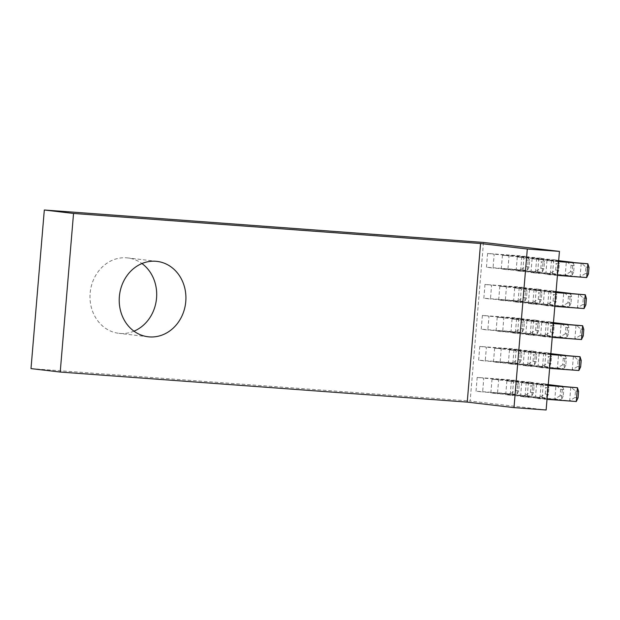 <?xml version="1.0" encoding="UTF-8"?>
<svg xmlns="http://www.w3.org/2000/svg" width="620" height="620" viewBox="0 0 620 620"><rect width="100%" height="100%" fill="white"/><g stroke="black" fill="none" stroke-linecap="round" stroke-linejoin="round"><path stroke-width="0.46" stroke-dasharray="3.1 2.33" d="M133.974 331.173A37.959 33.286 -83.3 0 1 118.908 333.335A37.959 33.286 -83.3 0 1 90.14 293.183A37.959 33.286 -83.3 0 1 127.79 257.935A37.959 33.286 -83.3 0 1 141.941 263.539M544.368 291.447L550.971 292.221L549.808 306.009L543.205 305.234L544.368 291.447L556.008 292.307M539.16 353.423L545.763 354.198L544.608 367.986L538.005 367.203L539.16 353.423L550.808 354.276M532.123 258.711L538.726 259.486L537.571 273.273L530.968 272.498L532.123 258.711L558.667 260.671M526.923 320.687L533.525 321.462L532.363 335.25L525.76 334.467L526.923 320.687L553.458 322.64M521.714 382.656L528.317 383.439L527.163 397.219L520.56 396.444L521.714 382.656L548.258 384.617M514.678 287.944L521.281 288.726L520.126 302.513L513.523 301.731L514.678 287.944L548.956 290.478L547.793 304.265L513.523 301.731M509.477 349.92L516.08 350.703L514.918 364.483L508.315 363.708L509.477 349.92L543.748 352.454L542.593 366.234L508.315 363.708M502.44 255.208L509.043 255.99L507.881 269.778L501.278 268.995L502.44 255.208L536.711 257.742L535.556 271.529L501.278 268.995M497.232 317.184L503.835 317.959L502.68 331.747L496.078 330.971L497.232 317.184L531.511 319.719L530.348 333.498L496.078 330.971M492.032 379.161L498.635 379.936L497.473 393.723L490.87 392.94L492.032 379.161L526.303 381.688L525.148 395.475L490.87 392.94M484.987 284.448L491.598 285.223L490.436 299.01L483.832 298.236L484.987 284.448L519.265 286.983L518.111 300.762L483.832 298.236M479.787 346.425L486.39 347.2L485.235 360.987L478.632 360.204L479.787 346.425L514.065 348.952L512.903 362.739L478.632 360.204M483.476 242.443L470.154 401.039L546.127 409.99M477.183 377.41L483.786 378.185L482.631 391.972L476.028 391.197L477.183 377.41L511.461 379.944L510.307 393.723L476.028 391.197M482.391 315.433L488.994 316.216L487.832 330.003L481.229 329.22L482.391 315.433L516.662 317.967L515.507 331.754L481.229 329.22M487.591 253.464L494.194 254.239L493.039 268.026L486.436 267.251L487.591 253.464L521.87 255.99L520.715 269.778L486.436 267.251M494.628 348.169L501.231 348.952L500.077 362.739L493.474 361.956L494.628 348.169L528.907 350.703L527.752 364.49L493.474 361.956M499.836 286.2L506.439 286.975L505.285 300.762L498.674 299.987L499.836 286.2L534.107 288.726L532.952 302.513L498.674 299.987M506.873 380.905L513.476 381.688L512.322 395.475L505.719 394.692L506.873 380.905L541.152 383.439L539.989 397.226L505.719 394.692M512.073 318.936L518.677 319.711L517.522 333.498L510.919 332.723L512.073 318.936L546.352 321.462L545.197 335.25L510.919 332.723M517.282 256.959L523.885 257.742L522.73 271.521L516.127 270.746L517.282 256.959L551.56 259.493L550.397 273.281L516.127 270.746M524.318 351.672L530.921 352.447L529.767 366.234L523.164 365.459L524.318 351.672L550.862 353.632M529.519 289.695L536.13 290.478L534.967 304.257L528.364 303.482L529.519 289.695L556.062 291.656M536.564 384.408L543.167 385.183L542.004 398.97L535.401 398.195L536.564 384.408L548.204 385.268M541.764 322.431L548.367 323.214L547.212 336.993L540.609 336.218L541.764 322.431L553.404 323.291M546.972 260.462L553.575 261.237L552.412 275.024L545.809 274.242L546.972 260.462L558.612 261.322M31 368.606L470.154 401.039M515.577 390.507L516.119 384.044L519.219 384.408L518.677 390.871L515.577 390.507L510.307 393.723L516.909 394.506L518.064 380.719L483.786 378.185M519.219 384.408L518.064 380.719L511.461 379.944L516.119 384.044M518.677 390.871L516.909 394.506L482.631 391.972M518.181 359.522L518.723 353.059L521.815 353.423L521.273 359.887L518.181 359.522L512.903 362.739L519.506 363.514L520.668 349.734L486.39 347.2M521.815 353.423L520.668 349.734L514.065 348.952L518.723 353.059M521.273 359.887L519.506 363.514L485.235 360.987M520.784 328.538L521.327 322.067L524.419 322.439L523.877 328.902L520.784 328.538L515.507 331.754L522.11 332.529L523.264 318.742L488.994 316.216M524.419 322.439L523.264 318.742L516.662 317.967L521.327 322.067M523.877 328.902L522.11 332.529L487.832 330.003M523.381 297.546L523.923 291.082L527.023 291.447L526.481 297.918L523.381 297.546L518.111 300.762L524.714 301.545L525.869 287.757L491.598 285.223M527.023 291.447L525.869 287.757L519.265 286.983L523.923 291.082M526.481 297.918L524.714 301.545L490.436 299.01M525.985 266.561L526.527 260.098L529.627 260.462L529.085 266.925L525.985 266.561L520.715 269.778L527.318 270.56L528.472 256.773L494.194 254.239M529.627 260.462L528.472 256.773L521.87 255.99L526.527 260.098M529.085 266.925L527.318 270.56L493.039 268.026M530.418 392.259L530.96 385.795L534.06 386.159L533.518 392.623L530.418 392.259L525.148 395.475L531.751 396.25L532.906 382.47L498.635 379.936M534.06 386.159L532.906 382.47L526.303 381.688L530.96 385.795M533.518 392.623L531.751 396.25L497.473 393.723M533.022 361.274L533.564 354.81L536.664 355.175L536.122 361.638L533.022 361.274L527.752 364.49L534.355 365.265L535.51 351.478L501.231 348.952M536.664 355.175L535.51 351.478L528.907 350.703L533.564 354.81M536.122 361.638L534.355 365.265L500.077 362.739M535.626 330.282L536.168 323.818L539.268 324.183L538.718 330.654L535.626 330.282L530.348 333.498L536.951 334.281L538.114 320.494L503.835 317.959M539.268 324.183L538.114 320.494L531.511 319.719L536.168 323.818M538.718 330.654L536.951 334.281L502.68 331.747M538.23 299.297L538.772 292.834L541.865 293.198L541.322 299.662L538.23 299.297L532.952 302.513L539.555 303.296L540.718 289.509L506.439 286.975M541.865 293.198L540.718 289.509L534.107 288.726L538.772 292.834M541.322 299.662L539.555 303.296L505.285 300.762M540.826 268.313L541.369 261.849L544.468 262.214L543.926 268.677L540.826 268.313L535.556 271.529L542.159 272.304L543.314 258.517L509.043 255.99M544.468 262.214L543.314 258.517L536.711 257.742L541.369 261.849M543.926 268.677L542.159 272.304L507.881 269.778M545.267 394.01L545.809 387.547L548.902 387.911L548.359 394.374L545.267 394.01L539.989 397.226L546.592 398.001L547.755 384.214L513.476 381.688M548.902 387.911L547.755 384.214L541.152 383.439L545.809 387.547M548.359 394.374L546.592 398.001L512.322 395.475M547.863 363.026L548.406 356.554L551.505 356.919L550.963 363.39L547.863 363.026L542.593 366.234L549.196 367.017L550.351 353.229L516.08 350.703M551.505 356.919L550.351 353.229L543.748 352.454L548.406 356.554M550.963 363.39L549.196 367.017L514.918 364.483M550.467 332.033L551.01 325.57L554.11 325.934L553.567 332.397L550.467 332.033L545.197 335.25L551.8 336.032L552.955 322.245L518.677 319.711M554.11 325.934L552.955 322.245L546.352 321.462L551.01 325.57M553.567 332.397L551.8 336.032L517.522 333.498M553.071 301.049L553.614 294.585L556.714 294.95L556.171 301.413L553.071 301.049L547.793 304.265L554.404 305.04L555.559 291.26L521.281 288.726M556.714 294.95L555.559 291.26L548.956 290.478L553.614 294.585M556.171 301.413L554.404 305.04L520.126 302.513M555.675 270.064L556.218 263.593L559.31 263.957L558.767 270.428L555.675 270.064L550.397 273.281L557 274.055L558.163 260.268L523.885 257.742M559.31 263.957L558.163 260.268L551.56 259.493L556.218 263.593M558.767 270.428L557 274.055L522.73 271.521M560.65 389.29L563.75 389.654L563.208 396.126L560.108 395.762L560.65 389.29L555.993 385.19L554.83 398.978L520.56 396.444M548.235 384.904L528.317 383.439M560.108 395.762L554.83 398.978L561.441 399.753L527.163 397.219M563.208 396.126L561.441 399.753L562.565 386.33M563.255 358.306L566.347 358.67L565.804 365.134L562.712 364.769L563.255 358.306L558.597 354.198L557.434 367.986L523.164 365.459M550.831 353.919L530.921 352.447M562.712 364.769L557.434 367.986L564.037 368.768L529.767 366.234M565.804 365.134L564.037 368.768L565.169 355.338M565.859 327.321L568.951 327.685L568.408 334.149L565.308 333.785L565.859 327.321L561.193 323.214L560.038 337.001L525.76 334.467M553.435 322.935L533.525 321.462M565.308 333.785L560.038 337.001L566.641 337.776L532.363 335.25M568.408 334.149L566.641 337.776L567.773 324.353M568.455 296.329L571.555 296.693L571.012 303.165L567.912 302.8L568.455 296.329L563.797 292.229L562.642 306.017L528.364 303.482M556.039 291.942L536.13 290.478M567.912 302.8L562.642 306.017L569.245 306.792L534.967 304.257M571.012 303.165L569.245 306.792L570.369 293.369M571.059 265.344L574.159 265.709L573.616 272.172L570.516 271.808L571.059 265.344L566.401 261.245L565.239 275.024L530.968 272.498M558.643 260.958L538.726 259.486M570.516 271.808L565.239 275.024L571.849 275.807L537.571 273.273M573.616 272.172L571.849 275.807L572.973 262.376M578.049 397.87L574.949 397.505L575.492 391.042L570.834 386.934L569.679 400.721L535.401 398.195M548.181 385.555L543.167 385.183M547.018 399.342L542.004 398.97M574.949 397.505L569.679 400.721L576.282 401.504M575.492 391.042L578.592 391.406M580.653 366.885L577.553 366.521L578.096 360.057L573.438 355.95L572.283 369.737L538.005 367.203M550.777 354.57L545.763 354.198M549.622 368.358L544.608 367.986M577.553 366.521L572.283 369.737L578.886 370.512M578.096 360.057L581.196 360.422M583.25 335.901L580.157 335.536L580.7 329.065L576.042 324.965L574.88 338.753L540.609 336.218M553.381 323.578L548.367 323.214M552.226 337.365L547.212 336.993M580.157 335.536L574.88 338.753L581.482 339.528M580.7 329.065L583.8 329.429M585.854 304.908L582.761 304.544L583.304 298.081L578.638 293.981L577.484 307.76L543.205 305.234M555.985 292.594L550.971 292.221M554.83 306.381L549.808 306.009M582.761 304.544L577.484 307.76L584.087 308.543M583.304 298.081L586.396 298.445M588.457 273.924L585.357 273.56L585.9 267.096L581.242 262.988L580.087 276.776L545.809 274.242M558.589 261.609L553.575 261.237M557.427 275.396L552.412 275.024M585.357 273.56L580.087 276.776L586.691 277.551M585.9 267.096L589 267.46M562.712 386.338L563.75 389.654M565.316 355.353L566.347 358.67M567.912 324.361L568.951 327.685M570.516 293.376L571.555 296.693M573.12 262.392L574.159 265.709M157.007 261.384L127.79 257.935M148.126 336.776L118.908 333.335"/><path stroke-width="0.93" d="M141.941 263.539A37.959 33.286 -83.3 0 1 156.55 298.088A37.959 33.286 -83.3 0 1 133.974 331.173M119.366 296.624A37.959 33.286 -83.3 0 1 157.007 261.384A37.959 33.286 -83.3 0 1 185.775 301.529A37.959 33.286 -83.3 0 1 148.126 336.776A37.959 33.286 -83.3 0 1 119.366 296.624M467.24 402.109L513.995 407.619L546.127 409.99L559.442 251.394L483.476 242.443L44.315 210.01L31 368.606L60.218 372.047L467.24 402.109L480.562 243.513L527.31 249.023L559.442 251.394M513.995 407.619L527.31 249.023M60.218 372.047L73.54 213.451L44.315 210.01M73.54 213.451L480.562 243.513M562.565 386.33L548.258 384.617M562.712 386.338L548.235 384.904M565.169 355.338L550.862 353.632M565.316 355.353L550.831 353.919M567.773 324.353L553.458 322.64M567.912 324.361L553.435 322.935M570.369 293.369L556.062 291.656M570.516 293.376L556.039 291.942M572.973 262.376L558.667 260.671M573.12 262.392L558.643 260.958M547.018 399.342L576.282 401.504L577.437 387.717L548.204 385.268M576.282 401.504L578.049 397.87L578.592 391.406L577.437 387.717L548.181 385.555M549.622 368.358L578.886 370.512L580.041 356.733L550.808 354.276M578.886 370.512L580.653 366.885L581.196 360.422L580.041 356.733L550.777 354.57M552.226 337.365L581.482 339.528L582.645 325.74L553.404 323.291M581.482 339.528L583.25 335.901L583.8 329.429L582.645 325.74L553.381 323.578M554.83 306.381L584.087 308.543L585.249 294.756L556.008 292.307M584.087 308.543L585.854 304.908L586.396 298.445L585.249 294.756L555.985 292.594M557.427 275.396L586.691 277.551L587.845 263.771L558.612 261.322M586.691 277.551L588.457 273.924L589 267.46L587.845 263.771L558.589 261.609"/></g></svg>
